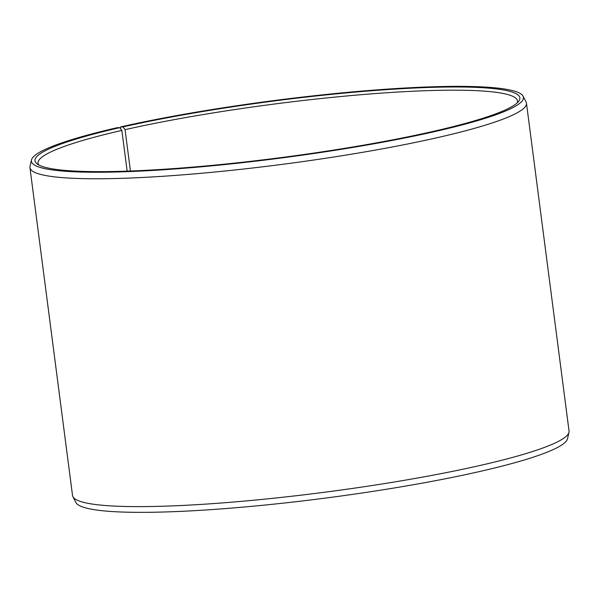 <?xml version="1.0" encoding="UTF-8"?>
<svg xmlns="http://www.w3.org/2000/svg" width="599" height="599" viewBox="0 0 599 599"><rect width="100%" height="100%" fill="white"/><g stroke="black" fill="none" stroke-linecap="round" stroke-linejoin="round"><path stroke-width="0.9" d="M120.504 128.658L120.684 126.891A248.083 28.947 172.6 0 1 375.745 89.962A248.083 28.947 172.6 0 1 523.047 96.162L526.079 101.98A250.345 29.209 172.6 0 1 526.469 103.185L569.05 431.033A250.345 29.209 172.6 0 1 568.983 432.306L567.538 438.708A248.083 28.947 172.6 0 1 325.309 498.106A248.083 28.947 172.6 0 1 75.953 502.554L72.921 496.728A250.345 29.209 172.6 0 1 72.531 495.523L29.95 167.675A250.345 29.209 172.6 0 1 30.017 166.41L31.462 160.008A248.083 28.947 172.6 0 1 117.397 127.639L119.725 127.662L121.859 130.402L127.153 171.127M568.983 432.306A250.345 29.209 172.6 0 1 324.553 492.243A250.345 29.209 172.6 0 1 72.921 496.728M523.047 96.162A248.083 28.947 172.6 0 1 281.141 158.016A248.083 28.947 172.6 0 1 31.462 160.008M526.469 103.185A250.345 29.209 172.6 0 1 281.972 164.396A250.345 29.209 172.6 0 1 29.95 167.675M120.684 126.891L122.967 126.921A244.474 28.52 172.6 0 1 391.828 89.303A244.474 28.52 172.6 0 1 518.607 101.366A244.474 28.52 172.6 0 1 281.088 157.597A244.474 28.52 172.6 0 1 37.086 163.901A244.474 28.52 172.6 0 1 119.725 127.662M122.967 126.921L125.064 129.669A241.711 28.198 172.6 0 1 378.254 93.347A241.711 28.198 172.6 0 1 517.469 100.902A241.711 28.198 172.6 0 1 517.139 102.916M38.898 165.032A241.711 28.198 172.6 0 1 38.066 163.16A241.711 28.198 172.6 0 1 121.859 130.402M125.064 129.669L130.432 171.007"/></g></svg>
